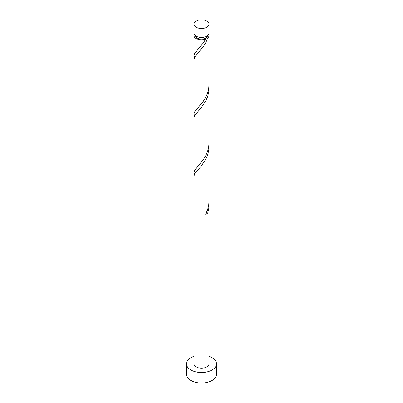 <?xml version="1.0" encoding="UTF-8"?>
<svg xmlns="http://www.w3.org/2000/svg" width="403" height="403" viewBox="0 0 403 403"><rect width="100%" height="100%" fill="white"/><g stroke="black" fill="none" stroke-linecap="round" stroke-linejoin="round"><path stroke-width="0.6" d="M196.19 27.218A7.506 4.332 0 0 0 204.371 28.155A7.506 4.332 0 0 0 209.006 24.155A7.506 4.332 0 0 0 206.81 21.087A7.506 4.332 0 0 0 198.629 20.15A7.506 4.332 0 0 0 193.994 24.155A7.506 4.332 0 0 0 196.19 27.218M209.006 24.155L209.006 33.101A7.506 4.332 180 0 1 204.371 37.106A7.506 4.332 180 0 1 196.19 36.169A7.506 4.332 180 0 1 193.994 33.101L193.994 24.155M207.5 35.706A6.005 3.466 180 0 1 205.747 38.008A6.005 3.466 180 0 1 197.253 38.008A6.005 3.466 180 0 1 195.5 35.706M193.994 356.338A15.012 8.665 0 0 0 186.488 363.844A15.012 8.665 0 0 0 190.886 369.974A15.012 8.665 0 0 0 207.243 371.853A15.012 8.665 0 0 0 216.512 363.844A15.012 8.665 0 0 0 212.114 357.718A15.012 8.665 0 0 0 209.006 356.338M186.488 363.844L186.488 374.352A15.012 8.665 0 0 0 190.886 380.477A15.012 8.665 0 0 0 207.243 382.356A15.012 8.665 0 0 0 216.512 374.352L216.512 363.844M206.341 212.895A1.501 0.866 180 0 1 207.757 213.046L208.799 208.422L209.006 205.218L209.006 363.844A7.506 4.332 0 0 1 204.371 367.848A7.506 4.332 0 0 1 196.19 366.906A7.506 4.332 0 0 1 193.994 363.844L193.994 176.03L194.78 173.673L201.037 166.338L205.963 159.014L207.757 154.681L208.799 150.057L208.935 144.994M209.006 205.218L208.935 203.359M207.757 213.046A7.506 4.332 180 0 1 205.646 214.265L207.535 209.988L208.699 205.399L209.006 201.495L209.006 146.848M208.699 34.331A7.506 4.332 180 0 1 209.006 35.555L209.006 84.761L208.699 88.665L207.535 93.254L205.646 97.531L203.253 101.375L194.619 111.863L193.994 113.943L193.994 59.301L194.78 56.944L203.631 46.194L205.963 42.28L207.757 37.947A1.501 0.866 -0 0 0 205.747 38.008A1.501 0.866 -0 0 0 205.349 38.411A1.501 0.866 -0 0 0 205.646 39.167A7.506 4.332 180 0 1 196.19 38.617A7.506 4.332 180 0 1 193.994 35.555A7.506 4.332 180 0 1 194.301 34.331M205.646 39.167L203.253 43.01L194.619 53.498L193.994 55.579L194.498 57.438M209.006 35.555A7.506 4.332 180 0 1 207.757 37.947M209.006 88.484L209.006 143.125L208.699 147.03L207.535 151.619L205.646 155.901L203.253 159.744L194.619 170.227L193.994 172.308L194.044 117.107L194.78 115.308L201.037 107.974L205.963 100.649L207.757 96.312L208.799 91.693L208.935 86.625M193.994 113.943L194.498 115.807M193.994 172.308L194.498 174.172M193.994 35.555L193.994 55.579"/></g></svg>
